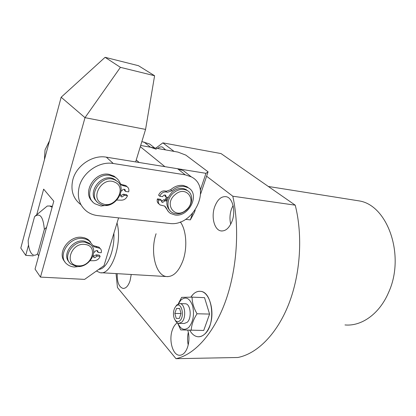 <?xml version="1.0" encoding="UTF-8"?>
<svg xmlns="http://www.w3.org/2000/svg" width="416" height="416" viewBox="0 0 416 416"><rect width="100%" height="100%" fill="white"/><g stroke="black" fill="none" stroke-linecap="round" stroke-linejoin="round"><path stroke-width="0.62" d="M209.851 325.712C215.202 311.932 209.57 291.912 200.606 291.361C196.929 290.976 193.679 292.906 190.85 297.154L192.967 294.471C195.343 292.063 197.891 291.028 200.606 291.361C212.706 291.777 216.159 324.516 204.781 334.022C202.608 336.04 200.325 336.95 197.938 336.752C202.93 336.903 206.903 333.226 209.851 325.712M177.304 322.847C175.198 324.168 173.545 326.534 172.344 329.956C168.584 340.018 172.682 355.202 179.416 355.264C182.79 355.295 185.474 352.711 187.46 347.516C189.311 341.801 189.426 336.045 187.808 330.242M117.218 273.66C117.016 282.11 118.934 287.03 122.975 288.408C125.882 288.548 128.242 286.026 130.047 280.836L131.243 274.482M165.599 149.9L162.37 147.04C160.794 146.609 159.198 147.087 157.586 148.476M232.149 220.974C235.898 210.985 232.669 197.938 226.335 196.721C221.411 196.04 217.532 199.394 214.682 206.788C211.037 216.741 214.235 229.783 220.797 230.885C225.498 231.462 229.284 228.155 232.149 220.974M233.069 205.457L231.499 208.983C229.772 214.167 229.518 219.242 230.734 224.208M156.083 233.735C149.989 251.368 155.433 275.376 166.426 276.546C173.254 277.051 178.807 271.632 183.076 260.276C187.626 247.286 186.29 229.814 180.315 221.931M344.989 324.943C361.468 326.524 379.444 313.966 388.549 292.531C405.454 256.027 387.904 205.738 359.653 200.985L354.546 200.174M155.818 148.158L162.859 142.86L221.036 153.582L295.235 205.176C302.942 235.555 300.487 274.05 288.725 304.148C276.9 334.24 257.078 353.792 237.801 357.5L175.994 358.686L117.458 287.544L116.059 273.593M189.764 330.309C191.984 334.225 194.714 336.372 197.938 336.752C194.714 336.372 191.984 334.225 189.764 330.309M206.596 176.218L232.82 196.217C239.84 228.462 236.99 269.646 225.311 301.818C213.574 333.986 194.35 354.791 175.994 358.686M162.859 142.86L174.07 151.408M295.235 205.176L232.82 196.217M188.334 332.275C187.351 336.482 187.309 340.699 188.214 344.926M175.89 306.28L174.782 307.866C173.274 311.147 173.061 314.595 174.148 318.198C175.656 321.776 177.596 322.603 179.962 320.684C185.297 315.739 180.903 300.55 175.89 306.28M175.708 306.478L176.862 304.902L179.988 303.586C185.115 303.748 186.514 317.933 181.761 322.166L178.781 323.404C177.362 323.211 176.186 322.176 175.245 320.299M179.332 323.414L184.278 323.487L187.273 322.249C192.046 318.042 190.622 303.935 185.468 303.768L184.896 303.753M178.433 303.794L180.892 300.087C185.718 296.135 189.618 298.017 192.587 305.734C194.532 314.61 193.258 321.838 188.76 327.418C184.361 330.923 180.705 329.493 177.798 323.128M178.235 303.883L181.646 297.352L192.088 297.149L204.537 297.648L209.581 314.075L203.72 330.46L180.71 329.904L177.606 323.029M192.088 297.149C192.109 302.552 193.757 308.09 197.033 313.773L209.581 314.075M197.033 313.773C193.471 319.301 191.526 324.828 191.194 330.361M179.332 318.448L181.048 313.477L179.624 308.48L176.509 308.469L174.824 313.404L176.218 318.386L179.332 318.448L176.218 318.386M179.644 308.563L176.509 308.469M181.022 313.555L174.824 313.404M77.652 265.72C91.182 267.925 99.143 246.059 85.233 244.509C71.422 241.992 63.497 264.597 77.652 265.72M85.15 242.232L90.199 244.332C99.596 250.973 88.676 268.507 76.508 266.432L70.876 264.04C61.844 257.234 73.19 239.834 85.15 242.232M91.047 245.092L89.258 243.214L84.214 241.108C72.914 238.836 61.558 254.644 69.139 262.044M46.587 227.297L44.335 229.388C43.228 216.788 39.978 212.524 34.58 216.606L28.158 240.406C28.283 244.998 28.99 248.706 30.28 251.54L31.158 253.084C33.051 255.689 35.204 255.923 37.617 253.791L38.636 256.1M113.87 233.324C114.91 250.484 106.881 269.256 98.873 269.339L98.894 269.266M117.031 222.96C122.715 243.698 111.27 275.98 99.965 272.646L96.424 271.019M35.147 216.065L47.247 206.034L49.743 206.003L52.114 207.272M37.617 253.791L44.335 229.388M44.439 159.713L45.022 149.947L49.52 140.728M141.856 141.596L149.646 144.009L154.024 147.462M200.325 190.133L205.967 173.326L208.073 171.824L185.838 155.116L177.954 152.1L140.676 145.46L150.509 147.212L156.291 149.25M33.233 255.876L25.74 255.356L20.8 248.071L61.152 97.235L105.092 57.314L120.416 67.345L85.004 117.666L40.472 277.098L35.048 269.095L53.794 201.193L43.649 189.14L36.764 214.583M120.416 67.345L154.591 75.738L138.455 65.697L105.092 57.314M154.591 75.738L145.574 129.407L85.004 117.666L61.152 97.235M118.581 217.885L104.005 265.652L84.604 279.386L40.472 277.098M145.574 129.407L135.652 161.923M28.522 245.06L25.74 255.356M102.544 203.7C115.133 209.399 127.67 187.226 114.639 182.146C101.936 175.973 89.102 198.994 102.544 203.7M114.8 179.925L116.22 180.674C129.022 187.923 114.442 210.657 101 204.516L98.904 203.393C86.528 195.868 101.712 173.373 114.8 179.925M117.307 181.454L113.74 178.916C101.457 172.702 86.247 192.946 96.788 201.448M165.922 197.87L165.422 199.95L165.922 197.87M79.31 186.363C76.757 197.085 79.316 205.473 86.98 211.536C90.152 213.803 93.772 215.166 97.833 215.618L169.374 223.423C193.362 227.266 212.592 187.314 191.287 176.857L185.266 174.84L113.272 163.498C99.648 160.971 83.065 171.985 79.31 186.363M188.048 174.304L183.539 170.747L177.57 168.719L106.324 157.165C92.856 154.606 76.534 165.381 72.888 179.546C70.408 190.107 72.972 198.396 80.564 204.422M175.032 194.693C163.306 204.36 175.391 220.054 186.238 209.862C197.704 200.6 186.3 184.501 175.032 194.693M186.248 210.246C181.366 214.131 176.66 214.89 172.125 212.529C166.078 209.128 166.712 198.453 173.446 192.93C178.22 189.171 182.816 188.37 187.231 190.528C193.612 193.861 192.977 204.693 186.248 210.246M187.84 190.908L186.061 189.561C181.646 187.403 177.06 188.198 172.297 191.948C165.729 199.087 165.084 205.462 170.368 211.078M167.055 197.22L166.291 200.065M120.286 194.761L120.676 194.808L120.375 194.516M120.645 195.842L123.276 194.204L126.355 194.605L127.494 195.697C126.251 198.749 124.082 200.242 120.988 200.174L117.016 200.07M120.676 194.808L121.28 196.732L121.961 196.976L124.405 195.296L123.276 194.204M108.945 204.937L101 206.029L94.931 203.778C82.17 196.045 94.723 172.276 110.084 175.375L115.206 177.216C117.536 178.693 119.194 180.721 120.188 183.295L121.841 185.328L126.994 186.644C128.695 187.855 129.251 189.592 128.669 191.859L125.58 191.443L124.956 189.498C123.599 188.973 122.564 189.457 121.846 190.944L121.139 190.85M92.503 201.536C81.796 192.728 94.609 171.392 108.966 174.309L114.078 176.155L116.553 178.183M120.692 184.246L125.85 185.572L126.974 186.628M125.58 191.443L124.441 190.362L124.467 189.29M124.405 195.296L127.494 195.697M167.076 200.507L166.629 200.112L163.764 199.737L164.965 200.803L162.64 202.431L162.068 202.228L161.507 200.356L158.605 199.976C158.007 202.181 158.506 203.84 160.087 204.963L164.783 206.097L166.275 207.995L167.664 210.73L169.343 212.571L170.544 213.455L175.037 214.999C189.056 217.391 200.517 193.913 188.178 187.736L184.408 186.462C180.008 185.942 175.822 187.382 171.85 190.772L167.523 192.26L166.774 192.083C163.628 191.506 161.299 192.894 159.796 196.248L162.698 196.638C163.374 195.234 164.336 194.756 165.578 195.203L166.161 197.101L168.158 197.366M163.764 199.737L161.45 201.354M161.507 200.356L160.311 199.285L157.414 198.905C156.822 201.1 157.316 202.764 158.902 203.882L159.136 204.1M157.414 198.905L158.605 199.976M188.947 188.219L186.93 186.716L183.16 185.442C178.771 184.917 174.59 186.347 170.628 189.732L166.312 191.209L165.563 191.032C162.422 190.455 160.098 191.838 158.6 195.187L159.796 196.248M164.622 206.003L168.548 211.812M165.001 195.01L164.954 196.04L166.161 197.101M166.962 201.063L164.965 200.803M93.064 255.772L93.475 255.804L93.174 255.44M93.402 256.454L96.117 254.862L99.133 255.086L100.147 256.292C98.987 259.152 96.897 260.624 93.87 260.707L90.189 260.733M93.475 255.804L93.896 257.4L94.765 257.728L97.126 256.069L96.117 254.862M80.122 266.375L74.464 267.025C71.49 266.817 68.973 265.84 66.914 264.092C56.711 256.334 68.921 236.569 82.805 238.514L85.966 239.158L89.154 240.77L93.886 246.693L100.053 248.378C101.322 249.46 101.712 250.905 101.228 252.715L98.202 252.486L97.765 250.864C96.408 250.24 95.337 250.687 94.552 252.205L93.735 252.143M64.927 261.804C56.493 253.334 68.76 235.498 81.812 237.323L84.469 237.817L86.866 238.789L88.551 239.881L90.61 242.013M92.924 245.534L99.034 247.187L99.944 248.253M98.202 252.486L97.193 251.285L97.261 250.609M97.126 256.069L100.147 256.292M185.583 219.336L190.346 219.882L192.457 213.59M208.073 171.824L200.611 194.033M195.187 210.153L194.496 212.222L190.346 219.882M140.306 146.671L164.913 166.665L205.967 173.326M139.178 162.495L136.245 159.988M143.915 141.97L150.509 147.212M113.272 163.498L106.324 157.165M185.266 174.84L177.57 168.719M124.431 185.994L123.292 184.917M165.079 206.913L166.275 207.995M170.628 189.732L171.85 190.772M165.563 191.032L166.774 192.083M96.99 247.546L95.976 246.355M359.653 200.985L268.33 186.467M222.035 231.02L220.797 230.885M123.568 288.434L122.975 288.408M180.237 355.248L179.416 355.264M179.988 303.586L185.468 303.768M89.258 243.214L90.199 244.332M101.416 272.735L168.002 276.64M49.743 206.003L52.38 206.305M149.646 144.009L154.638 147.95M115.159 179.665L116.22 180.674M191.287 176.857L183.539 170.747M186.061 189.561L187.231 190.528M121.28 196.732L120.864 196.326M121.841 185.328L120.708 184.252M126.994 186.644L125.85 185.572M115.206 177.216L114.078 176.155M186.93 186.716L188.178 187.736M161.71 201.911L162.068 202.228M93.896 257.4L93.564 256.994M93.886 246.693L92.95 245.586M100.053 248.378L99.034 247.187M89.554 241.067L88.551 239.881"/></g></svg>
